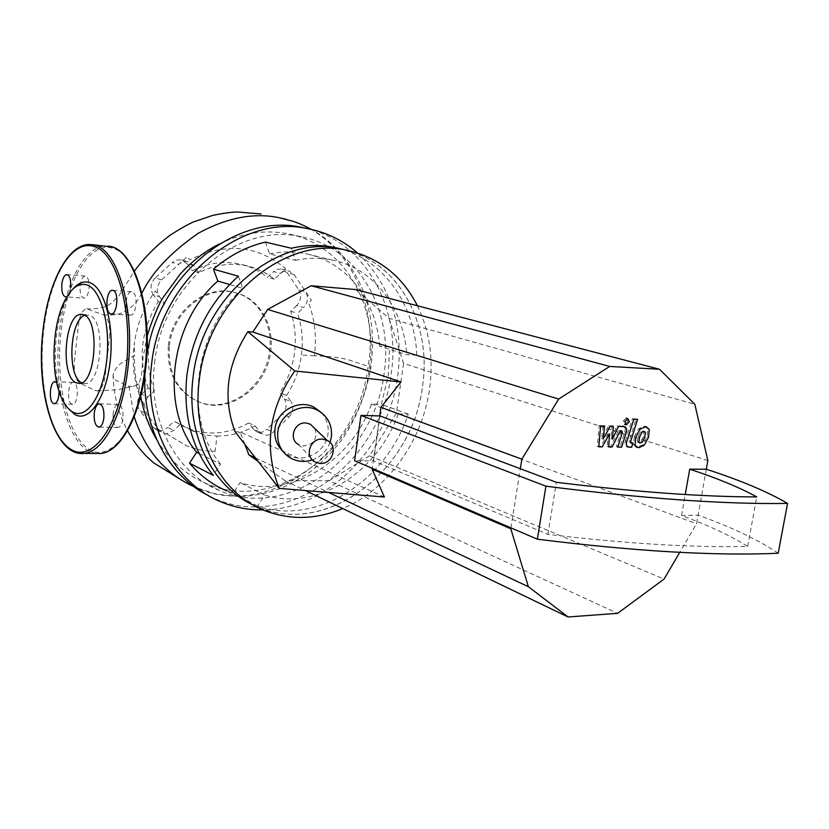 <?xml version="1.0" encoding="UTF-8"?>
<svg xmlns="http://www.w3.org/2000/svg" width="829" height="829" viewBox="0 0 829 829"><rect width="100%" height="100%" fill="white"/><g stroke="black" fill="none" stroke-linecap="round" stroke-linejoin="round"><path stroke-width="0.62" stroke-dasharray="4.14 3.11" d="M642.527 430.945L643.988 431.878L643.304 436.81L640.89 441.733L638.361 442.531L637.418 441.67L638.112 436.707L640.516 431.805L642.527 430.945L643.988 431.401M634.361 436.624L638.548 428.769L643.957 426.386L645.128 426.541L647.812 428.997L647.024 436.883L642.858 444.738L637.428 447.152L636.164 446.986L633.574 444.593L634.361 436.624L635.822 437.09M649.273 429.443L647.812 428.997M635.024 445.059L633.574 444.593M625.418 440.873L632.361 418.769L636.133 418.873L629.294 440.624L629.688 442.448L631.501 442.51L630.154 446.81L627.035 446.655C624.993 445.712 624.455 443.784 625.418 440.873L626.869 441.349M633.822 419.215L632.361 418.769M637.594 419.319L636.133 418.873M632.962 442.987L631.501 442.51M631.605 447.297L630.154 446.81M627.843 421.319L625.014 424.375L623.232 421.194L626.071 418.137L627.843 421.319M608.071 433.474L600.756 446.396L597.357 446.344L599.17 425.484L603.191 425.588L601.688 438.458L608.869 425.733L611.885 425.805L611.056 438.634L617.045 425.94L623.056 426.179C625.159 427.122 625.719 429.07 624.755 432.013L620.175 446.686L616.361 446.634L620.838 432.261L620.444 430.427L618.88 430.355L610.621 446.53L607.253 446.489L608.071 433.474L609.522 433.94M602.206 446.872L600.756 446.396M598.797 446.831L597.357 446.344M600.621 425.951L599.17 425.484M604.642 426.054L603.191 425.588M603.139 438.935L601.688 438.458M610.32 426.189L608.869 425.733M613.336 426.272L611.885 425.805M612.507 439.111L611.056 438.634M618.507 426.396L617.045 425.94M621.626 447.163L620.175 446.686M617.812 447.111L616.361 446.634M620.33 430.821L618.88 430.355M612.071 447.018L610.621 446.53M608.704 446.966L607.253 446.489M314.854 428.541C317.818 438.769 313.922 444.603 303.176 446.043L298.782 444.707L315.02 461.971M417.412 305.756C429.733 331.299 433.743 359.247 429.453 389.599C422.116 441.36 387.402 489.856 342.771 508.55M345.247 249.892C399.972 262.938 432.334 325.517 422.365 387.226C412.396 470.53 326.408 537.399 257.145 506.788L263.508 510.125M321.393 412.635C326.75 418.624 328.947 425.691 327.994 433.847C326.108 452.385 302.896 464.292 287.362 454.561L282.554 450.945M778.193 553.254C758.473 539.948 731.779 527.244 698.101 515.161L681.531 515.534C708.619 525.399 730.66 535.689 747.644 546.404C693.303 547.731 626.734 543.72 547.917 534.363L373.578 460.872L354.584 460.758M373.578 460.872L379.993 415.93M510.944 527.866L520.322 468.727M547.917 534.363L556.383 482.302M747.644 546.404L756.763 496.913M681.531 515.534L685.241 494.53M330.025 442.468C326.781 450.955 320.885 456.779 312.357 459.94M384.407 497.027L240.078 431.878L235.094 431.785M379.713 415.92L372.231 468.333M244.824 444.282L240.078 431.878M255.425 457.898L328.605 492.447M355.631 289.549L389.07 318.315L694.826 404.272M389.07 318.315L403.588 363.423L707.842 460.551M706.298 469.224L696.578 523.731L679.759 552.352M403.588 363.423L396.386 413.256L696.578 523.731M396.386 413.256L369.506 455.826L664.081 579.056M369.506 455.826L329.196 480.675L617.626 613.336M329.196 480.675L285.114 480.81L305.321 490.53M285.114 480.81L258.275 461.556M168.36 345.465C171.634 310.906 206.286 283.943 234.794 292.492C258.275 298.222 273.383 324.502 269.56 350.999C265.902 386.335 229.177 413.826 199.333 402.096C177.043 392.335 166.722 373.454 168.36 345.465M169.417 345.869C172.701 311.279 207.374 284.274 235.913 292.824C259.404 298.554 274.523 324.864 270.689 351.392C267.021 386.77 230.265 414.303 200.4 402.562C178.1 392.791 167.779 373.9 169.417 345.869M144.93 374.304L146.764 356.035M305.963 228.307C365.693 241.571 401.547 308.471 391.133 374.024C380.977 462.043 288.71 532.114 214.183 498.312L208.97 495.887M357.486 252.949C390.563 284.71 403.972 325.797 397.733 376.221C388.552 447.1 327.994 509.711 262.98 509.908M338.356 248.337C383.64 259.322 414.759 304.398 416.821 355.216L389.557 346.823L388.262 375.786L381.361 404.303L371.485 403.982C351.579 460.986 291.362 499.224 240.078 482.602L233.187 493.276L226.597 490.799L257.145 506.788L263.85 509.307C332.315 533.441 412.552 467.525 422.365 387.226C432.676 323.87 398.086 259.798 341.061 248.949M140.65 396.397L138.847 383.91L141.49 376.2L142.971 358.076L147.179 336.17M219.219 244.037C242.286 232.783 265.207 229.384 287.984 233.83C344.843 244.565 379.506 307.093 369.319 368.75C360.2 450.002 275.487 514.581 205.633 483.266C185.53 474.623 169.261 460.147 156.826 439.847M154.619 362.905C162.101 283.953 238.648 221.405 301.414 236.825C358.719 247.612 394.013 311.103 384.065 373.692C374.615 455.991 288.575 521.4 219.115 490.374C176.049 473.058 147.365 419.775 154.619 362.905M371.485 403.982L398.241 413.826L408.241 414.106C386.49 480.799 316.512 526.529 257.55 506.011L264.596 495.027L240.078 482.602M257.55 506.011L233.187 493.276M265.394 242.109L269.539 253.871L295.487 260.316L291.321 248.254M238.369 276.192L242.804 288.368L229.643 284.502M199.178 453.525L220.576 464.167L213.291 475.38M220.576 464.167C183.199 419.163 193.395 331.797 242.804 288.368M416.821 355.216L406.801 354.657L379.661 346.232L389.557 346.823M295.487 260.316C308.326 257.674 320.802 257.632 332.906 260.192C374.366 268.669 403.868 308.564 406.801 354.657M269.539 253.871C282.161 251.332 294.44 251.322 306.388 253.85C347.258 262.213 376.553 301.217 379.661 346.232M408.241 414.106L381.361 404.303M398.241 413.826C377.817 472.271 316.626 511.762 264.596 495.027M138.847 383.91L135.438 385.723L129.676 386.594L113.874 379.371L113.065 374.915C114.703 369.34 117.998 365.029 122.941 361.983L134.526 355.444L134.381 342.833C131.345 365.444 134.422 386.19 143.604 405.06L144.443 405.454L146.536 413.785L159.469 430.355L163.199 433.173L166.515 433.805L173.883 430.386L180.339 424.272L174.09 421.308L167.665 427.37L173.883 430.386M369.319 368.75L370.615 368.428C371.558 367.931 370.718 367.237 368.097 366.345L349.517 360.159C343.185 358.283 335.538 357.04 326.564 356.408L314.367 355.755C316.792 337.196 314.875 319.559 308.606 302.844L311.393 300.202L294.212 274.668L288.896 270.907L285.539 270.824L282.492 271.922L274.275 279.176C266.399 272.803 257.539 268.43 247.684 266.068C231.405 262.389 215.105 264.565 198.794 272.617L193.82 265.674L188.121 261.746C184.732 261.021 181.613 261.881 178.774 264.327L161.531 279.881C156.64 285.487 155.976 291.114 159.541 296.751L164.66 303.663L158.37 301.528L153.272 294.668L159.541 296.751L155.251 290.958C144.184 306.543 137.231 323.838 134.381 342.833M193.82 265.674L187.354 263.84L181.002 259.798L176.131 260.233L172.37 262.482L178.774 264.327L187.333 256.596L189.665 259.85C225.55 242.151 257.508 245.094 285.549 268.669L280.43 273.435L273.58 271.611L267.456 277.3C259.612 270.969 250.783 266.627 240.97 264.275C224.752 260.596 208.535 262.752 192.307 270.741L198.794 272.617M161.531 279.881L155.23 277.922L172.37 262.482M187.354 263.84L192.307 270.741M294.212 274.668L287.3 272.845L281.394 268.99L277 269.466L273.58 271.611M287.3 272.845L298.772 289.829L305.704 291.756C308.689 297.331 307.984 302.606 303.601 307.58L296.689 305.538C301.051 300.606 301.746 295.362 298.772 289.829M296.689 305.538L290.699 311.207C299.383 339.31 295.798 366.522 279.933 392.832L284.326 398.956L291.031 401.609L286.637 395.454L279.933 392.832M259.664 431.93L253.197 429.07L248.669 422.987L255.125 425.805L259.664 431.93L263.415 434.769C266.907 435.888 270.223 435.028 273.342 432.189L288.948 417.049L282.295 414.303C286.616 409.308 287.3 404.189 284.326 398.956M282.295 414.303L266.814 429.339L273.342 432.189M253.197 429.07L256.928 431.899C260.42 433.018 263.715 432.158 266.814 429.339M248.669 422.987C228.586 434.085 208.297 435.961 187.81 428.603L174.09 421.308M159.469 430.355L152.826 427.08L156.588 429.899C160.505 431.256 164.204 430.417 167.665 427.37M152.826 427.08L139.697 410.49L146.536 413.785M141.604 394.158L148.184 388.055L154.339 390.811L147.728 396.967L141.604 394.158C136.826 399.485 136.194 404.935 139.697 410.49M148.184 388.055C137.645 358.708 141.044 329.869 158.37 301.528M155.23 277.922C150.412 283.176 149.759 288.761 153.272 294.668M147.728 396.967L143.604 405.06M288.948 417.049C293.311 412.013 294.005 406.863 291.031 401.609M109.542 337.216C110.35 325.382 108.392 317.963 103.656 314.958L86.568 308.813C82.475 309.859 79.76 315.124 78.444 324.595L74.413 361.289C73.636 372.553 75.449 379.827 79.853 383.122L95.18 390.521L97.294 390.863C101.273 389.692 103.926 384.532 105.231 375.371L109.542 337.216M166.09 433.598L186.525 445.733C195.696 449.391 205.219 451.277 215.094 451.38C205.229 451.287 195.768 449.442 186.712 445.826L166.515 433.805M144.443 405.454L143.075 402.521C136.744 388.117 133.894 372.428 134.526 355.444M180.339 424.272L197.271 432.728L207.012 435.142L217.022 436.054L215.094 451.38M164.66 303.663C147.22 332.222 143.78 361.278 154.339 390.811M217.022 436.054C230.255 436.137 242.949 432.717 255.125 425.805M286.637 395.454C294.502 383.05 299.435 369.589 301.435 355.061C303.321 340.512 302.036 326.585 297.57 313.279L303.601 307.58M290.699 311.207L297.57 313.279M274.275 279.176L267.456 277.3M84.662 315.331L89.501 315.207C106.06 319.569 101.863 384.604 85.149 383.63L81.605 382.791M67.688 407.847L63.128 399.723C51.636 374.884 53.108 325.507 66.113 299.715L73.045 288.875M89.035 288.699C89.47 281.238 88.195 277.031 85.19 276.057C82.662 276.492 80.973 279.653 80.133 285.549C79.688 293.01 80.983 297.217 84.019 298.16C86.517 297.715 88.185 294.564 89.035 288.699M129.635 315.061L130.454 315.217C136.567 315.808 138.36 293.29 132.298 291.891L131.583 291.767C125.459 291.124 123.604 313.455 129.635 315.061M113.19 413.526C112.754 421.992 114.371 426.655 118.05 427.515C120.516 426.914 122.143 423.878 122.941 418.407C123.376 409.94 121.77 405.267 118.122 404.386C115.625 404.966 113.977 408.013 113.19 413.526M74.061 382.625L73.087 382.428C67.957 382.2 66.693 402.003 71.709 404.024L72.765 404.241C77.895 404.438 79.097 384.459 74.061 382.625M56.776 382.749L59.066 391.309M70.589 287.29C69.75 293.197 68.102 296.378 65.646 296.834L84.019 298.16M645.449 432.344L643.988 431.878M644.765 437.266L643.304 436.81M642.351 442.199L640.89 441.733M640.32 443.069L638.858 442.603M638.869 442.147L637.418 441.67M639.573 437.163L638.112 436.707M641.978 432.261L640.516 431.805M640.009 429.225L638.548 428.769M645.418 426.842L643.957 426.386M648.485 437.339L647.024 436.883M644.32 445.204L642.858 444.738M638.879 447.629L637.428 447.152M630.755 441.101L629.294 440.624M631.511 442.966L630.05 442.489M629.46 447.266L628.009 446.779M626.475 424.831L625.014 424.375M627.532 418.583L626.071 418.137M623.574 426.51L622.123 426.054M626.206 432.469L624.755 432.013M622.299 432.728L620.838 432.261M621.522 430.852L620.071 430.386M129.034 386.335L134.163 416.707M193.799 486.613L195.209 487.224C268.409 521.327 358.864 452.002 368.097 366.345C379.226 303.341 346.335 234.42 286.233 219.302M141.894 293.186C135.552 304.378 134.826 304.129 127.676 309.735C120.412 313.352 119.614 315.497 103.656 314.958M314.367 355.755L301.435 355.061M145.5 369.029C138.868 426.572 111.5 462.996 89.698 449.681C67.75 437.194 55.325 383.62 60.911 332.937C65.926 282.161 89.211 240.856 112.34 248.182C135.624 253.094 152.805 311.797 145.5 369.029M95.812 453.463L88.413 450.872C66.133 438.862 53.429 383.786 59.325 332.667C64.144 284.689 84.879 244.503 106.941 246.078L108.153 246.172M80.734 453.463L72.154 450.717C50.217 438.634 37.74 383.205 43.574 331.766C48.351 283.466 68.807 242.99 90.558 244.524L92.174 244.679M644.475 431.463L643.003 431.007M639.822 443.007L638.361 442.531M629.688 442.448L631.138 442.914M620.444 430.427L621.895 430.893M287.362 454.561L290.337 457.94M235.913 292.824L234.794 292.492M301.414 236.825L287.984 233.83M332.906 260.192L306.388 253.85M219.115 490.374L205.633 483.266M220.017 501.452L214.183 498.312M179.043 478.52L195.209 487.224L214.566 493.628C228.555 495.825 238.016 496.706 242.938 496.291C256.151 495.649 268.959 492.903 281.383 488.074L290.461 484.032L308.429 473.255C320.688 463.784 331.673 452.831 341.372 440.417C354.356 422.313 366.045 395.785 370.615 368.428C375.081 339.341 371.869 311.714 360.967 285.539C348.449 259.197 331.952 240.503 311.486 229.467M181.675 259.943L188.121 261.746M156.588 429.899L163.199 433.173M256.928 431.899L263.415 434.769M97.294 390.863L117.946 389.713L135.438 385.723M86.568 308.813C98.672 309.227 107.159 307.134 112.019 302.512L119.024 295.642L134.36 271.083M113.065 374.915C113.646 395.329 118.454 413.92 127.5 430.686M194.11 431.598L187.81 428.603M247.684 266.068L240.97 264.275M282.005 269.104L288.896 270.907M200.4 402.562L199.333 402.096M79.263 383.412L85.149 383.63M61.512 397.785L63.128 399.723M64.393 301.373L66.113 299.715M85.19 276.057L67.025 274.586M130.454 315.217L111.314 313.942M118.05 427.515L99.024 427.153M73.087 382.428L55.191 381.754M72.765 404.241L54.507 403.723M118.122 404.386L99.604 403.847M131.583 291.767L112.734 290.326M82.206 314.45L87.2 314.782"/><path stroke-width="1.24" d="M645.449 432.344L643.988 431.401L641.978 432.261L639.573 437.163L638.869 442.147L639.822 443.007L642.351 442.199L644.765 437.266L645.449 432.344M640.009 429.225L635.822 437.09L635.024 445.059L637.615 447.463L638.879 447.629L644.32 445.204L648.485 437.339L649.273 429.443L646.589 426.997L645.418 426.842L640.009 429.225M633.822 419.215L626.869 441.349C625.905 444.261 626.444 446.189 628.496 447.132L631.605 447.297L632.962 442.987L631.138 442.914L630.755 441.101L637.594 419.319L633.822 419.215M626.475 424.831L629.304 421.774L627.895 418.635L624.693 421.65L626.475 424.831M602.206 446.872L609.522 433.94L608.704 446.966L612.071 447.018L620.33 430.821L621.895 430.893L622.299 432.728L617.812 447.111L621.626 447.163L626.206 432.469C627.18 429.526 626.61 427.577 624.506 426.634L618.507 426.396L612.507 439.111L613.336 426.272L610.32 426.189L603.139 438.935L604.642 426.054L600.621 425.951L598.797 446.831L602.206 446.872M322.947 439.194C310.419 437.422 303.787 456.53 315.02 461.971L319.631 463.37C332.315 465.09 338.76 445.65 327.206 440.427L322.947 439.194M298.782 444.707C288.067 439.484 294.336 421.308 306.284 423.028L310.347 424.21L314.854 428.541M342.771 508.55C315.849 519.814 289.435 520.332 263.508 510.125C220.203 492.965 191.53 438.655 199.261 380.293C207.364 299.331 285.124 234.845 348.035 250.524C379.154 257.736 402.283 276.15 417.412 305.756M348.035 250.524L341.061 248.949C278.368 233.332 201.022 297.321 193.043 377.723C185.717 433.691 212.048 486.26 252.98 504.923C212.048 486.26 185.717 433.691 193.043 377.723C201.022 297.321 278.368 233.332 341.061 248.949L345.247 249.892M312.357 459.94C304.606 462.416 297.269 461.753 290.337 457.94C281.031 451.981 276.865 443.36 277.839 432.064C279.622 413.961 301.673 401.785 317.32 410.148C327.735 415.971 332.408 424.925 331.362 437.007L330.025 442.468M282.554 450.945C276.585 444.935 274.057 437.598 274.979 428.925C276.731 410.987 298.575 398.936 314.077 407.236L321.393 412.635M360.967 415.412L354.584 460.758L537.347 539.202C635.014 551.358 715.292 556.041 778.193 553.254L787.55 503.421C724.639 504.426 644.102 498.685 545.917 486.188L360.967 415.412L379.993 415.93L556.383 482.302C635.594 491.991 702.391 496.872 756.763 496.913C739.447 487.421 717.106 478.178 689.718 469.183L706.298 469.224C740.338 480.25 767.416 491.649 787.55 503.421M537.347 539.202L545.917 486.188M685.241 494.53L689.718 469.183M252.876 332.004L401.029 381.972L294.782 370.957L247.871 331.683L252.876 332.004L267.663 309.435L558.673 399.06L609.698 366.449L659.501 369.257L694.826 404.272L707.842 460.551L706.298 469.224M247.871 331.683C226.752 364.719 222.493 398.086 235.094 431.785L279.155 488.385L384.407 497.027L372.107 469.152L510.799 528.788L510.944 527.866M401.029 381.972L380.936 407.34L521.835 459.162L558.673 399.06M520.322 468.727L521.835 459.162M380.936 407.34L379.713 415.92M372.231 468.333L372.107 469.152M258.275 461.556L248.855 454.8L244.824 444.282M248.855 454.8L255.425 457.898M328.605 492.447L528.384 586.725L510.799 528.788M279.155 488.385C263.446 447.784 268.658 408.645 294.782 370.957M267.663 309.435L311.176 285.756L609.698 366.449M311.176 285.756L355.631 289.549L659.501 369.257M679.759 552.352L664.081 579.056L617.626 613.336L568.041 616.973L528.384 586.725M305.321 490.53L568.041 616.973M146.764 356.035C157.862 274.378 237.135 212.172 302.077 227.478L305.963 228.307M262.98 509.908C248.078 510.115 233.757 507.307 220.017 501.452C174.287 482.716 143.811 425.785 151.541 364.864C159.572 280.109 241.426 212.825 308.523 228.845C327.061 232.576 343.382 240.607 357.486 252.949M226.597 490.799C212.4 484.81 200.048 475.597 189.53 463.162L213.291 475.38C191.706 448.458 182.908 415.06 186.908 375.185C192.525 335.227 209.675 302.222 238.369 276.192L213.426 269.166C229.415 255.467 246.741 246.451 265.394 242.109L291.321 248.254C306.015 244.887 320.295 244.596 334.18 247.394L338.356 248.337M147.179 336.17C151.634 320.668 159.261 303.072 162.753 297.994L180.194 274.13C191.81 261.363 204.815 251.332 219.219 244.037M229.643 284.502L217.83 281.041L213.426 269.166M189.53 463.162L196.639 452.261L199.178 453.525M196.639 452.261C159.738 408.179 169.437 323.175 217.83 281.041M156.826 439.847C149.054 426.769 143.666 412.293 140.65 396.397M208.97 495.887C169.23 476.665 142.236 428.127 144.93 374.304M83.605 314.823C100.081 319.186 95.884 384.387 79.263 383.412L76.123 382.78C59.937 376.604 64.672 313.072 81.325 314.388L83.605 314.823M73.045 288.875C78.372 282.865 83.874 280.762 89.553 282.554C104.288 287.103 114.485 324.45 110.174 361.237C106.081 398.107 89.076 422.583 74.973 414.604L67.688 407.847M72.9 412.086C68.486 409.692 64.693 404.925 61.512 397.785C50.455 373.869 51.875 326.201 64.393 301.373C71.056 288.067 78.558 282.575 86.9 284.896C101.045 289.331 110.796 325.269 106.672 360.646C102.744 396.107 86.454 419.723 72.9 412.086M65.646 296.834C62.662 295.88 61.398 291.653 61.833 284.14C62.662 278.192 64.33 275.01 66.817 274.565C69.771 275.539 71.025 279.777 70.589 287.29M113.148 290.43C119.117 291.829 117.335 314.533 111.314 313.942L110.506 313.797C104.578 312.181 106.423 289.663 112.443 290.305L113.148 290.43M103.853 417.971C103.065 423.484 101.459 426.541 99.024 427.153C95.418 426.282 93.822 421.588 94.257 413.049C95.034 407.495 96.661 404.428 99.117 403.837C102.703 404.728 104.278 409.433 103.853 417.971M59.066 391.309C58.911 398.531 57.388 402.666 54.507 403.723L53.47 403.495C48.538 401.474 49.792 381.516 54.838 381.744L56.776 382.749M81.605 382.791C67.004 376.325 69.522 320.336 84.662 315.331M134.163 416.707C145.168 450.137 165.044 473.432 193.799 486.613M286.233 219.302L279.197 217.716C253.943 212.431 226.97 217.612 198.266 233.27C170.681 252.462 151.883 272.44 141.894 293.186M92.174 244.679L111.314 246.814C134.868 251.736 152.277 311.207 144.868 369.226C139.614 416.293 119.925 451.992 100.755 453.504L95.812 453.463M42.839 331.797C47.626 283.684 67.957 243.042 90.558 244.524L94.858 245.26C118.081 250.161 135.231 310.036 127.884 368.48C122.661 415.889 103.221 451.836 84.33 453.37L80.734 453.463M126.091 368.18C119.511 426.189 92.558 462.903 71.118 449.494C49.553 436.914 37.378 382.957 42.901 331.901C47.864 280.751 70.786 239.094 93.532 246.42C116.443 251.311 133.324 310.46 126.091 368.18M645.128 426.541L646.589 426.997M636.164 446.986L637.19 447.328M627.035 446.655L628.496 447.132M624.641 424.324L626.102 424.78M626.423 418.189L627.895 418.635M623.056 426.179L624.506 426.634M310.347 424.21L327.206 440.427M314.077 407.236L317.32 410.148M308.523 228.845L302.077 227.478M341.061 248.949L334.18 247.394M311.486 229.467C300.461 223.612 296.502 222.535 292.596 221.167L279.197 217.716M134.36 271.083C144.785 257.125 156.785 245.125 170.349 235.073C180.66 228.452 188.463 224.037 193.748 221.84L212.638 215.426C223.602 213.146 232.027 212.017 237.933 212.027L261.104 213.955M127.5 430.686C135.013 443.961 143.811 454.727 153.893 462.986L179.043 478.52M108.153 246.172C133.894 247.083 153.375 308.429 145.593 369.174C140.329 416.054 120.651 451.909 100.755 453.504L84.33 453.37C55.222 457.618 35.678 392.894 42.828 331.859M81.325 314.388L82.206 314.45"/></g></svg>
